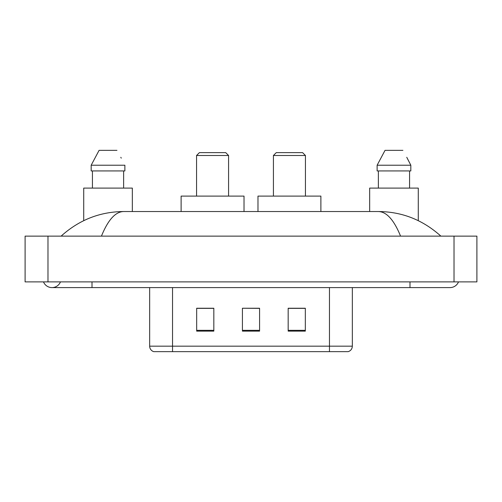 <?xml version="1.0" encoding="UTF-8"?>
<svg xmlns="http://www.w3.org/2000/svg" width="502" height="502" viewBox="0 0 502 502"><rect width="100%" height="100%" fill="white"/><g stroke="black" fill="none" stroke-linecap="round" stroke-linejoin="round"><path stroke-width="0.75" d="M43.498 281.886A9.149 9.149 0 0 0 60.46 281.886A9.149 9.149 0 0 1 43.498 281.886A9.149 9.149 0 0 0 51.982 287.602A9.149 9.149 0 0 1 43.498 281.886M458.502 281.886A9.149 9.149 0 0 1 450.018 287.602A9.149 9.149 0 0 0 458.502 281.886A9.149 9.149 0 0 1 450.018 287.602A9.149 9.149 0 0 0 458.502 281.886M400.558 236.128C394.001 219.983 386.634 211.781 378.458 211.537L123.542 211.537C115.366 211.781 107.999 219.983 101.442 236.128M47.979 236.128L476.9 236.128L476.9 281.886L25.1 281.886L25.1 236.128L47.979 236.128L47.979 281.886M378.458 211.537C402.064 211.725 422.872 219.92 440.869 236.128L438.924 234.365M63.076 234.365L61.131 236.128C79.046 219.958 99.848 211.756 123.542 211.537M182.941 351.657L154.064 351.657M153.775 351.657A5.717 5.717 0 0 1 149.659 346.167L149.659 287.602M305.329 331.125L305.329 308.247L288.173 308.247L288.173 331.125L305.329 331.125M213.827 331.125L213.827 308.247L196.671 308.247L196.671 331.125L213.827 331.125M259.578 331.125L259.578 308.247L242.422 308.247L242.422 331.125L259.578 331.125M352.341 346.167C352.184 348.903 350.81 350.735 348.225 351.657L172.537 351.657L172.537 346.167L352.341 346.167L352.341 287.602M329.463 287.602L329.463 351.657L319.059 351.657M242.422 308.247L259.578 308.36L242.422 308.247M213.827 308.36L196.671 308.36M305.329 308.36L288.173 308.36M132.333 211.537L132.333 188.093L83.721 188.093L83.721 220.66M123.624 170.937L123.624 188.093L123.624 170.937M91.176 165.214L99.095 150.343L91.176 165.214L91.176 170.937L124.872 170.937L124.872 165.214L91.176 165.214M121.258 158.149L120.806 157.289M92.431 170.937L92.431 188.093M116.953 150.343L99.095 150.343M196.558 155.494L228.579 155.494L225.724 152.633L199.413 152.633L196.558 155.494L196.558 196.1M228.579 155.494L228.579 196.1M244.022 211.537L244.022 196.1L181.115 196.1L181.115 211.537M273.421 155.494L305.442 155.494L302.587 152.633L276.276 152.633L273.421 155.494L273.421 196.1M305.442 155.494L305.442 196.1M320.885 211.537L320.885 196.1L257.978 196.1L257.978 211.537M418.279 220.66L418.279 188.093L369.667 188.093L369.667 211.537M407.21 158.149L410.824 165.214L377.127 165.214L385.047 150.343L377.127 165.214L377.127 170.937L410.824 170.937L410.824 165.214L410.824 170.937M410.824 165.214L406.752 157.289M378.376 170.937L378.376 188.093M409.569 188.093L409.569 170.937M402.905 150.343L385.047 150.343M409.99 281.886L409.99 287.602L450.018 287.602M92.01 281.886L92.01 287.602L409.99 287.602M454.021 236.128L454.021 281.886M149.659 346.167L172.537 346.167L172.537 287.602M259.578 330.329L242.422 330.329M213.827 330.329L196.671 330.329M305.329 330.329L288.173 330.329M92.01 287.602L51.982 287.602"/></g></svg>
